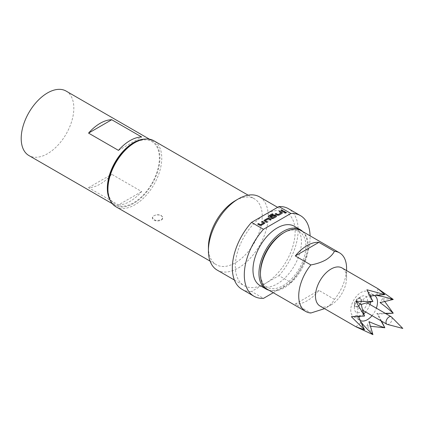 <?xml version="1.0" encoding="UTF-8"?>
<svg xmlns="http://www.w3.org/2000/svg" width="424" height="424" viewBox="0 0 424 424"><rect width="100%" height="100%" fill="white"/><g stroke="black" fill="none" stroke-linecap="round" stroke-linejoin="round"><path stroke-width="0.32" stroke-dasharray="2.12 1.59" d="M285.93 212.461C286.279 213.087 285.909 213.299 284.822 213.102L284.605 212.705M387.25 324.376A4.314 2.491 120 0 0 389.041 324.016A4.314 2.491 120 0 0 391.76 320.523A4.314 2.491 120 0 0 391.511 316.998M357.941 299.015A4.314 2.491 -60 0 1 360.098 298.798A4.314 2.491 -60 0 1 360.76 302.259A4.314 2.491 -60 0 1 357.941 306.059A4.314 2.491 -60 0 1 355.784 306.271A4.314 2.491 -60 0 1 355.121 302.816A4.314 2.491 -60 0 1 357.941 299.015M362.769 310.495A9.307 5.374 -60 0 1 360.93 311.857A9.307 5.374 -60 0 1 354.353 308.062A9.307 5.374 -60 0 1 360.93 296.668L357.941 298.39A5.077 2.931 120 0 0 354.353 304.607A5.077 2.931 120 0 0 357.941 306.679A5.077 2.931 120 0 0 361.529 300.462A5.077 2.931 120 0 0 357.941 298.39L360.93 296.668A9.307 5.374 -60 0 1 367.248 302.736M367.211 302.906A9.307 5.374 -60 0 1 362.896 310.379M364.507 329.787L362.223 325.25M364.507 316.044L358.094 315.302L358.481 316.41M366.914 289.756L369.076 296.286L372.924 301.469M374.381 295.427A14.379 8.3 120 0 0 371.747 294.834A14.379 8.3 120 0 0 367.332 296.217A14.379 8.3 120 0 0 358.174 318.344A14.379 8.3 120 0 0 360.002 320.327M363.797 313.877A14.379 8.3 -60 0 1 360.93 316.002A14.379 8.3 -60 0 1 360.374 316.309M358.693 317.009A14.379 8.3 -60 0 1 353.743 316.717A14.379 8.3 -60 0 1 351.538 305.195A14.379 8.3 -60 0 1 360.93 292.523A14.379 8.3 -60 0 1 368.122 291.807A14.379 8.3 -60 0 1 370.852 295.952M161.279 220.072A5.247 3.026 0 0 0 162.816 217.931A5.247 3.026 0 0 0 161.279 215.79A5.247 3.026 0 0 0 153.864 215.79L152.327 217.782L155.571 220.48L161.279 220.072L162.816 217.782L161.279 215.493C158.809 214.422 156.334 214.523 153.864 215.79A5.247 3.026 0 0 0 152.327 217.931A5.247 3.026 0 0 0 155.566 220.729A5.247 3.026 0 0 0 161.279 220.072M260.447 272.494A32.145 18.555 120 0 0 283.174 285.617A32.145 18.555 120 0 0 305.905 246.249A32.145 18.555 120 0 0 283.174 233.126M267.454 289.364A33.835 19.536 120 0 0 284.371 287.689A33.835 19.536 120 0 0 306.478 257.872A33.835 19.536 120 0 0 301.289 230.762M320.03 306.043A21.995 12.699 120 0 0 331.027 304.951L325.764 307.994C329.803 305.519 332.702 302.646 334.446 299.386A33.835 19.536 120 0 0 346.578 268.35M334.446 299.386L318.896 290.408A33.835 19.536 -60 0 1 307.103 300.812A33.835 19.536 -60 0 1 295.305 304.029L310.856 313.007M331.027 304.951A21.995 12.699 120 0 0 346.578 278.017A21.995 12.699 120 0 0 342.02 267.952M294.325 226.252A34.259 19.78 -60 0 1 301.416 241.934A34.259 19.78 -60 0 1 286.465 276.406A34.259 19.78 -60 0 1 260.066 285.585M268.943 290.223A34.259 19.78 120 0 0 294.176 277.943A34.259 19.78 120 0 0 307.4 245.385A34.259 19.78 120 0 0 302.778 231.621M118.466 204.946A37.217 21.486 120 0 0 141.653 191.558L111.745 174.291A37.217 21.486 -60 0 1 88.558 187.678L118.466 204.946L141.653 191.558M145.188 139.067A37.217 21.486 -60 0 1 152.253 140.81A37.217 21.486 -60 0 1 159.965 157.845A37.217 21.486 -60 0 1 143.72 195.3A37.217 21.486 -60 0 1 115.037 205.274A37.217 21.486 -60 0 1 109.996 200.022M66.128 91.081A37.217 21.486 -60 0 1 73.834 108.12A37.217 21.486 -60 0 1 57.59 145.575A37.217 21.486 -60 0 1 28.906 155.544M133.645 143.344A36.374 20.999 -60 0 1 159.366 158.189A36.374 20.999 -60 0 1 133.645 202.741A36.374 20.999 -60 0 1 107.929 187.89M115.81 206.695A38.065 21.974 120 0 0 145.141 196.498A38.065 21.974 120 0 0 161.756 158.189A38.065 21.974 120 0 0 153.875 140.768M217.173 270.099A42.294 24.417 120 0 0 249.763 258.767A42.294 24.417 120 0 0 268.222 216.208A42.294 24.417 120 0 0 259.462 196.842M273.268 292.719L290.901 282.538L278.939 275.632L265.233 283.545A42.294 24.417 120 0 0 295.141 231.743A42.294 24.417 120 0 0 286.38 212.382A42.294 24.417 120 0 0 265.233 214.48A42.294 24.417 120 0 0 235.325 266.277A42.294 24.417 120 0 0 244.086 285.638A42.294 24.417 120 0 0 265.233 283.545L251.527 291.458L263.49 298.364M208.412 247.282A38.065 21.974 120 0 0 216.293 264.709A38.065 21.974 120 0 0 245.629 254.511A38.065 21.974 120 0 0 262.244 216.208A38.065 21.974 120 0 0 254.358 198.782A38.065 21.974 120 0 0 235.325 200.669M384.648 301.379L382.464 298.74L393.244 299.455M381.526 321.132L377.911 314.062L385.84 313.665M372.924 334.647L366.914 325.674L370.295 326.247M351.364 316.696L358.094 315.302M366.914 325.674L369.076 321.646M382.464 298.74L380.058 302.625M370.226 296.063L369.076 296.286M377.911 288.67L376.841 295.517M377.911 314.062L376.841 313.447L385.294 313.347M380.98 320.82L376.841 313.447M355.916 326.761L361.312 322.415M241.972 289.3A46.523 26.86 120 0 0 251.527 291.458M278.939 275.632A46.523 26.86 120 0 0 288.495 208.719M290.901 282.538A46.523 26.86 120 0 0 310.077 235.834M118.466 150.382L141.653 136.994M88.558 187.678L111.745 174.291M324.551 308.651L325.764 307.994M295.305 304.029L318.896 290.408M379.761 294.887L384.828 294.595M372.034 315.652A14.379 8.3 120 0 0 376.348 308.179M371.085 297.754A14.379 8.3 -60 0 1 370.687 301.936M369.945 304.485A14.379 8.3 -60 0 1 365.631 311.958M284.663 211.852L283.889 212.302M283.889 212.44L280.958 210.606M282.368 212.954L282.034 213.373M281.017 213.06L279.045 211.714M282.034 213.511L278.891 215.323L277.216 215.323L275.123 213.977M273.21 214.422L269.659 216.473M276.538 216.325L276.204 216.876L273.061 218.689L271.387 218.689L268.212 216.494M275.282 216.367L274.264 215.715L271.599 217.183L270.697 216.532M267.173 221.953L266.394 222.536L263.961 220.777M271.09 219.69L270.311 220.279L268.339 219.139L265.318 220.814M264.878 223.056L264.539 223.469M263.521 223.162L261.55 221.816M264.539 223.607L261.401 225.42L259.727 225.42L257.633 224.073M360.098 298.798L367.02 302.794M358.174 318.344L363.771 328.521M353.743 316.717L360.14 320.411M346.578 278.017L346.578 270.581M115.037 205.274L112.243 203.658M234.398 280.041L244.086 285.638M210.066 261.115L216.293 264.709M248.13 195.183L254.358 198.782M277.619 207.325L286.38 212.382M152.253 140.81L149.46 139.194M368.122 291.807L374.519 295.501M371.747 294.834L383.36 294.595M354.353 304.607L354.353 308.062M355.784 306.271L362.706 310.267"/><path stroke-width="0.64" d="M284.822 213.102C284.483 212.472 284.849 212.26 285.93 212.461L286.152 212.705M285.93 212.323C286.279 212.943 285.909 213.161 284.822 212.965C284.483 212.334 284.849 212.122 285.93 212.323L286.163 212.631M391.511 316.998A4.314 2.491 120 0 0 391.198 316.755A4.314 2.491 120 0 0 389.041 316.966A4.314 2.491 120 0 0 386.222 320.772A4.314 2.491 120 0 0 386.884 324.228A4.314 2.491 120 0 0 387.25 324.376L402.8 328.436L391.511 316.998M362.223 325.25L361.312 322.415C364.311 326.183 368.18 330.259 372.924 334.647L369.076 321.646C373.454 323.644 378.706 325.69 384.828 327.779L381.526 321.132M358.481 316.41L364.507 329.787L355.916 326.761L372.924 334.647M385.84 313.665L393.244 313.198C388.373 308.942 383.98 305.418 380.058 302.625L393.244 299.455L377.911 288.67L384.828 294.595L366.914 289.756L372.924 301.469C368.18 302.423 364.311 303.43 361.312 304.48C361.9 307.607 362.965 311.46 364.507 316.044L351.364 316.696L364.507 329.787M360.002 320.327A14.379 8.3 120 0 0 360.14 320.411A14.379 8.3 120 0 0 367.332 319.696A14.379 8.3 120 0 0 372.034 315.652M360.374 316.309A14.379 8.3 -60 0 1 358.693 317.009M260.447 273.872L260.447 272.494A32.145 18.555 120 0 1 283.174 233.126L284.371 232.437A33.835 19.536 120 0 0 260.447 273.872A33.835 19.536 120 0 0 267.454 289.364L305.736 311.465A33.835 19.536 120 0 0 310.856 313.007L324.551 308.651M346.578 270.581L346.578 268.35A33.835 19.536 120 0 0 339.571 252.858L301.289 230.762A33.835 19.536 120 0 0 284.371 232.437L283.174 233.126M310.856 264.936L295.305 255.958A33.835 19.536 -60 0 1 307.103 245.56A33.835 19.536 -60 0 1 318.896 242.337L334.446 251.315C332.702 254.58 329.803 257.447 325.764 259.923C321.477 262.255 316.505 263.929 310.856 264.936A33.835 19.536 120 0 0 305.736 311.465M339.571 252.858A33.835 19.536 120 0 0 334.446 251.315M377.911 288.67L342.02 267.952A21.995 12.699 120 0 0 331.027 269.039A21.995 12.699 120 0 0 316.659 288.421A21.995 12.699 120 0 0 320.03 306.043L355.916 326.761M266.049 289.041L260.066 285.585A34.259 19.78 -60 0 1 252.969 269.903A34.259 19.78 -60 0 1 267.926 235.426A34.259 19.78 -60 0 1 294.325 226.252L300.303 229.702A34.259 19.78 120 0 0 273.904 238.882A34.259 19.78 120 0 0 258.953 273.358A34.259 19.78 120 0 0 266.049 289.041A34.259 19.78 120 0 0 268.943 290.223M302.778 231.621A34.259 19.78 120 0 0 300.303 229.702M109.996 200.022A37.217 21.486 -60 0 1 107.33 188.235A37.217 21.486 -60 0 1 145.188 139.067M112.243 203.658L28.906 155.544A37.217 21.486 -60 0 1 21.2 138.51A37.217 21.486 -60 0 1 37.445 101.055A37.217 21.486 -60 0 1 66.128 91.081L149.46 139.194M248.13 195.183L153.875 140.768A38.065 21.974 120 0 0 134.843 142.649L133.645 143.344A36.374 20.999 -60 0 0 107.929 187.89L107.929 189.268A38.065 21.974 120 0 0 115.81 206.695L210.066 261.115M310.077 235.834A46.523 26.86 120 0 0 300.457 215.625L288.495 208.719A46.523 26.86 120 0 0 278.939 206.568L290.901 213.473L263.49 229.299L251.527 222.393A46.523 26.86 120 0 0 232.336 268.005A46.523 26.86 120 0 0 241.972 289.3L253.934 296.206A46.523 26.86 120 0 0 263.49 298.364L273.268 292.719M263.49 229.299A46.523 26.86 120 0 0 244.298 274.911A46.523 26.86 120 0 0 253.934 296.206M277.619 207.325L259.462 196.842A42.294 24.417 120 0 0 238.315 198.941L235.325 200.669A38.065 21.974 120 0 0 208.412 247.282L208.412 250.738A42.294 24.417 120 0 0 217.173 270.099L234.398 280.041M385.294 313.347L393.244 313.198L384.648 301.379M370.295 326.247L384.828 327.779L380.98 320.82M372.924 301.469L355.916 301.369L364.507 316.044M384.828 294.595L370.226 296.063M355.916 301.369L361.312 304.48M393.244 299.455C387.07 297.542 381.605 296.228 376.841 295.517L379.761 294.887M134.843 142.649A38.065 21.974 120 0 0 107.929 189.268M251.527 222.393L278.939 206.568M300.457 215.625A46.523 26.86 120 0 0 290.901 213.473M238.315 198.941A42.294 24.417 120 0 0 208.412 250.738M262.445 221.296L264.883 222.987L261.401 225.282L259.727 225.282L257.633 224.073L258.529 223.559L260.5 224.699L263.521 223.024L261.55 221.816L262.445 221.296L264.878 223.056M264.3 220.226L267.438 218.413L269.113 218.413L271.206 219.621L270.311 220.141L268.339 219.001L265.318 220.676L267.29 221.885L266.394 222.399L263.951 220.708L267.438 218.551L269.113 218.413M272.314 213.765L273.21 214.284L269.659 216.335L272.261 217.904L275.282 216.229L274.264 215.578L271.599 217.046L270.697 216.532L273.273 215.048L274.948 215.048L276.204 215.768L276.549 216.256L276.204 216.738L273.061 218.551L271.387 218.551L268.546 216.908L268.201 216.426L268.546 215.943L272.314 213.765L273.093 214.353M279.941 211.194L282.034 212.403L282.379 212.885L282.034 213.373L278.891 215.185L277.216 215.185L275.123 213.977L276.024 213.458L277.996 214.597L281.017 212.922L279.045 211.714L279.941 211.194L282.368 212.954M284.822 212.965L284.599 212.636M281.854 210.092L284.785 211.783L283.889 212.302L280.958 210.606L281.854 210.092L284.663 211.852M141.653 136.994A37.217 21.486 120 0 0 118.466 150.382L88.558 133.115L111.745 119.727L141.653 136.994M88.558 133.115A37.217 21.486 -60 0 1 111.745 119.727M295.305 255.958L318.896 242.337M376.348 308.179A14.379 8.3 120 0 0 374.519 295.501A14.379 8.3 120 0 0 374.381 295.427M370.852 295.952A14.379 8.3 -60 0 1 371.085 297.754M370.687 301.936A14.379 8.3 -60 0 1 369.945 304.485M365.631 311.958A14.379 8.3 -60 0 1 363.797 313.877M281.075 210.675L281.854 210.23M279.162 211.783L279.941 211.332M275.245 214.046L276.024 213.595L277.996 214.735L281.017 212.922M275.282 216.229L272.261 218.042L269.659 216.335M268.212 216.494L268.546 215.943M268.546 216.081L272.314 213.903M270.819 216.6L273.273 215.185L274.948 215.185L276.538 216.325M263.961 220.777L264.3 220.363M265.318 220.676L267.29 222.022M269.113 218.551L271.09 219.69M261.666 221.885L262.445 221.434M257.75 224.142L258.529 223.697L260.5 224.837L263.521 223.024M367.02 302.794L391.198 316.755M362.706 310.267L386.884 324.228"/></g></svg>

